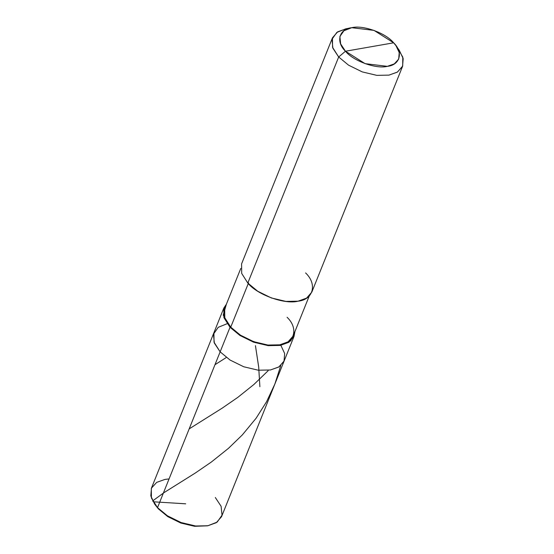 <?xml version="1.0" encoding="UTF-8"?>
<svg xmlns="http://www.w3.org/2000/svg" width="554" height="554" viewBox="0 0 554 554"><rect width="100%" height="100%" fill="white"/><g stroke="black" fill="none" stroke-linecap="round" stroke-linejoin="round"><path stroke-width="0.83" d="M208.242 525.684L194.599 526.3L180.77 523.024L167.772 516.626L158.375 508.856L157.523 507.63L220.146 351.845L214.356 343.085L213.442 334.201L218.234 327.31L227.119 323.709L218.234 327.31L213.442 334.201L214.356 343.085L220.146 351.845L230.042 360.031L243.725 366.762L258.282 370.211L270.421 369.982L278.939 366.9L284.167 360.91L278.939 366.9L270.421 369.982L258.282 370.211L243.725 366.762L230.042 360.031L220.146 351.845L157.523 507.63L167.419 515.809L181.096 522.547L195.652 525.995L207.792 525.767L217.175 522.103L222.016 515.22L221.122 506.314L215.326 497.527M155.196 504.86L158.375 508.856L167.772 516.626L180.77 523.024L194.599 526.3L207.376 525.836M294.042 336.34L221.538 516.695L216.316 522.685L207.792 525.767L195.652 525.995L181.096 522.547L167.419 515.809L157.523 507.63L158.375 508.856L154.684 504.154L157.523 507.63L151.408 497.998L151.304 488.462L213.927 332.677L214.031 342.213L220.146 351.845L230.042 360.031L243.725 366.762L258.282 370.211L270.421 369.982L278.745 367.025L284.001 361.291L284.666 353.535L280.85 345.308L284.666 353.535L284.001 361.291L278.745 367.025L270.421 369.982L258.282 370.211L243.725 366.762L230.042 360.031L220.146 351.845L230.021 327.276L239.917 335.454L253.6 342.192L268.157 345.641L280.296 345.412L288.814 342.33L294.042 336.34L294.867 331.749L290.795 340.855L280.296 345.412L268.157 345.641L253.6 342.192L239.917 335.454L230.021 327.276L230.748 327.151C239.792 338.556 266.751 348.279 279.763 344.83C294.638 343.404 298.675 328.259 287.104 317.297M169.06 478.926L165.05 479.39L156.699 482.361L151.45 488.122L150.813 495.906L154.684 504.154M402.696 66.051L311.819 292.11L306.597 298.1L298.073 301.182L285.94 301.411L271.377 297.962L257.7 291.231L247.804 283.046L338.674 56.993L345.467 51.231C335.579 41.862 339.034 28.919 351.742 27.7C362.863 24.75 385.903 33.06 393.638 42.81L345.467 51.231L365.121 63.662L387.364 66.341L394.323 63.869L398.7 59.07L399.226 52.582L396.006 45.712L393.638 42.81C403.527 52.18 400.078 65.123 387.364 66.341C376.242 69.292 353.203 60.982 345.467 51.231L393.638 42.81L373.992 30.38L351.742 27.7L343.923 30.754L339.893 36.488L340.641 43.911L345.467 51.231L338.674 56.993L348.57 65.171L362.254 71.902L376.81 75.358L388.95 75.122L397.474 72.048L402.696 66.051L402.793 57.11L397.419 47.935M309.243 295.995L293.163 335.987L288.066 341.832L279.763 344.83L267.928 345.059L253.732 341.693L240.394 335.128L230.748 327.151L248.524 282.921L230.748 327.151L230.021 327.276L220.146 351.845L214.031 342.213L213.927 332.677L223.809 308.107L223.906 317.643L230.021 327.276L223.227 315.108L226.385 304.222L223.809 308.107M396.006 45.712L399.316 50.359L403.187 58.613L402.55 66.397L397.301 72.152L388.95 75.122L376.81 75.358L362.254 71.902L348.57 65.171L338.674 56.993L247.804 283.046C257.084 294.749 284.735 304.721 298.073 301.182C313.329 299.714 317.47 284.188 305.607 272.942M230.748 327.151L224.786 317.754L224.682 308.46L240.761 268.468M247.804 283.046L241.689 273.413L241.586 263.877L332.462 37.817L332.559 47.353L338.674 56.993L332.878 48.205L331.984 39.299L336.825 32.409L345.758 28.829L351.375 27.769M348.812 28.399L346.208 28.753L337.684 31.827L332.462 37.817M189.177 428.886L222.189 408.146L237.791 397.384L253.891 384.49L268.157 370.702M185.715 503.815L153.437 501.799L152.675 500.899L163.887 492.721L195.306 473.026L211.42 461.981L228.594 448.228L242.333 434.911L256.066 418.277L266.536 401.782L274.853 384.067L280.788 365.536M259.881 386.685L258.697 367.094L255.442 345.675M214.973 364.705L225.977 357.711"/></g></svg>
